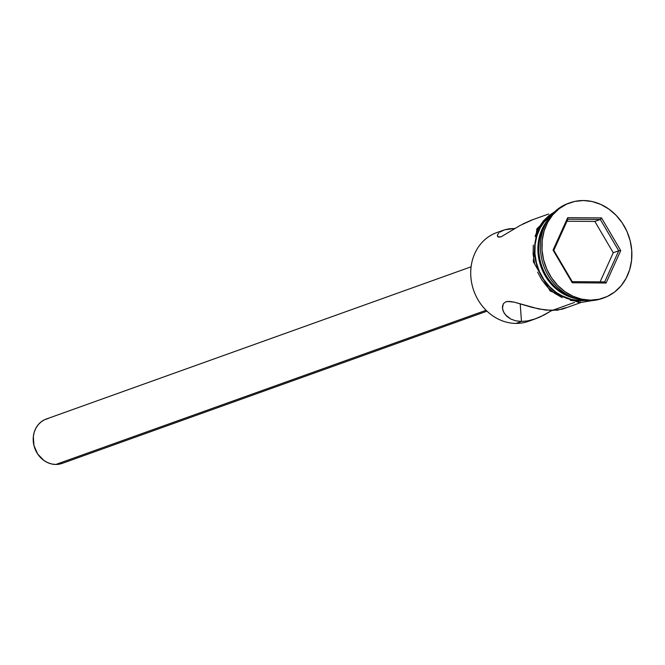 <?xml version="1.0" encoding="UTF-8"?>
<svg xmlns="http://www.w3.org/2000/svg" width="665" height="665" viewBox="0 0 665 665"><rect width="100%" height="100%" fill="white"/><g stroke="black" fill="none" stroke-linecap="round" stroke-linejoin="round"><path stroke-width="1" d="M531.692 320.006A47.115 41.288 70.3 0 0 531.701 320.006A47.115 41.288 -109.7 0 1 515.957 323.414A47.115 41.288 70.3 0 0 528.6 321.278L535.566 318.784L527.786 320.887L521.451 321.444L515.683 320.804L510.787 319.042L505.5 314.919L503.38 311.569L502.408 307.737M471.094 266.806L46.234 419.05A23.558 20.648 70.3 0 0 33.757 444.677A23.558 20.648 70.3 0 0 55.81 464.469L486.09 310.289L55.81 464.469A23.558 20.648 70.3 0 0 62.128 463.405L486.996 311.162M509.249 228.793L515.101 228.461L504.544 229.816L509.249 228.793M504.544 229.816L496.813 232.567A47.115 41.288 70.3 0 0 471.851 283.822A47.115 41.288 70.3 0 0 515.957 323.414L521.451 321.444L520.221 303.83L521.451 321.444L515.957 323.414A47.115 41.288 -109.7 0 1 471.394 281.395A47.115 41.288 -109.7 0 1 500.986 231.345L504.544 229.816L499.698 232.21M532.582 219.766L520.171 225.418L501.294 236.732L497.994 236.898L497.37 235.718L497.952 234.038M520.171 225.418L501.294 236.732L498.775 237.156L497.37 235.718M548.6 214.014L531.368 220.181L522.69 224.038M502.432 308.111L503.405 303.614L505.824 301.81L507.545 301.428L514.319 302.176L538.858 308.992L551.983 310.505L562.407 309.15L580.387 302.725M603.138 298.136A50.482 44.239 -109.7 0 1 588.849 300.705A50.482 44.239 70.3 0 0 602.39 298.41L603.92 297.87A50.482 44.239 -109.7 0 1 590.37 300.156L599.057 299.258L607.278 296.482L614.709 291.935L621.077 285.792L626.122 278.278L629.672 269.699L631.567 260.372L631.75 250.663L630.212 240.938L627.004 231.578L622.257 222.933L616.147 215.344L608.916 209.101L600.836 204.446L592.224 201.545L583.405 200.531A50.482 44.239 -109.7 0 1 630.669 242.949A50.482 44.239 -109.7 0 1 603.92 297.87M515.683 320.804L521.451 321.444L527.786 320.887L534.327 319.217L543.795 315.16L552.399 310.148L540.72 316.665L535.566 318.784M574.568 302.417L551.983 310.505L574.568 302.417M581.401 299.965L580.071 300.447A47.115 41.288 70.3 0 0 583.496 300.314L580.071 300.447L581.401 299.965M592.382 300.572L579.315 302.733A1.679 0.773 -89.6 0 0 580.088 300.771A1.679 0.773 90.4 0 1 579.306 302.733A1.679 0.773 90.4 0 1 578.567 301.32L570.279 300.364M584.992 300.489L580.088 300.771A47.456 41.587 -109.7 0 1 538.16 269.308A47.456 41.587 -109.7 0 1 547.727 217.38M583.405 200.531L574.726 201.42L566.505 204.197L559.074 208.744L552.706 214.895L547.652 222.401L544.111 230.988L542.216 240.314L542.033 250.023L543.571 259.749L546.78 269.109L551.526 277.754L557.636 285.335L564.868 291.586L572.939 296.241L581.559 299.134L590.37 300.156A50.482 44.239 -109.7 0 1 543.114 257.729A50.482 44.239 -109.7 0 1 569.863 202.817A50.482 44.239 -109.7 0 1 583.405 200.531M553.047 250.098L567.694 217.679L601.534 217.921L620.736 250.58L606.089 283.007L572.249 282.766L553.047 250.098L572.249 282.766L606.089 283.007L604.693 281.894L572.232 281.661L553.82 250.331L567.868 219.226L600.329 219.458L594.834 221.428L566.962 221.229L594.834 221.428L600.329 219.458L618.741 250.788L604.693 281.894L572.232 281.661L572.249 282.766L572.232 281.661L553.82 250.331L553.047 250.098L553.82 250.331L567.868 219.226L567.694 217.679L553.047 250.098M569.863 202.817L568.334 203.365A50.482 44.239 70.3 0 0 541.584 258.278A50.482 44.239 70.3 0 0 588.849 300.705A50.482 44.239 -109.7 0 1 541.493 257.837A50.482 44.239 -109.7 0 1 569.09 203.099M545.591 223.98A47.115 41.288 70.3 0 0 571.734 296.931A47.115 41.288 -109.7 0 1 545.591 223.98M576.447 298.718L566.854 295.692L559.315 291.345L552.565 285.518L546.863 278.435L542.432 270.372L539.44 261.636L538.002 252.559L538.168 243.498L539.947 234.787L543.247 226.782L548.101 219.608A47.115 41.288 -109.7 0 0 541.002 266.79A47.115 41.288 -109.7 0 0 576.447 298.718M552.532 213.897A47.115 41.288 70.3 0 0 537.328 266.042A47.115 41.288 70.3 0 0 580.071 300.447L571.833 299.491L563.795 296.79L556.256 292.442L549.506 286.615L543.812 279.533L539.382 271.47L536.389 262.733L534.951 253.656L535.117 244.587L536.888 235.884L540.196 227.871L544.909 220.863L552.532 213.897M580.088 300.771L571.8 299.815L563.704 297.097L556.115 292.716L549.315 286.848L543.571 279.716L539.115 271.594L536.098 262.791L534.652 253.648L534.818 244.521L536.605 235.759L539.938 227.688L544.685 220.63L553.571 212.808M554.427 211.969L549.14 215.402L543.155 221.179L538.409 228.236L535.076 236.299M533.297 245.069L533.122 254.196L534.569 263.34M537.586 272.143L542.05 280.264L547.785 287.396L554.585 293.265L562.174 297.646M497.528 236.399L497.511 234.92L498.675 233.124M510.787 319.042L506.996 316.457L504.294 313.273L502.757 309.832L502.424 306.465L503.405 303.614L505.824 301.81L509.573 301.395L514.319 302.176L532.166 307.396L545.574 310.09L557.711 310.173L565.915 307.637M62.219 463.372L55.81 464.469L51.695 463.995L47.672 462.64L43.907 460.471L37.681 454.012L33.973 445.617L33.333 436.548L34.223 432.192L35.877 428.185L38.229 424.686L41.205 421.818L44.671 419.69L48.503 418.393M600.104 281.86L613.246 252.758L618.741 250.788L613.246 252.758L594.834 221.428L613.246 252.758L600.104 281.86M604.693 281.894L606.089 283.007L620.736 250.58L618.741 250.788L604.693 281.894M618.741 250.788L620.736 250.58L601.534 217.921L600.329 219.458L618.741 250.788M600.329 219.458L601.534 217.921L567.694 217.679L567.868 219.226L600.329 219.458M559.232 208.054L536.863 228.793L533.28 261.636L550.088 290.938L579.315 302.733"/></g></svg>
